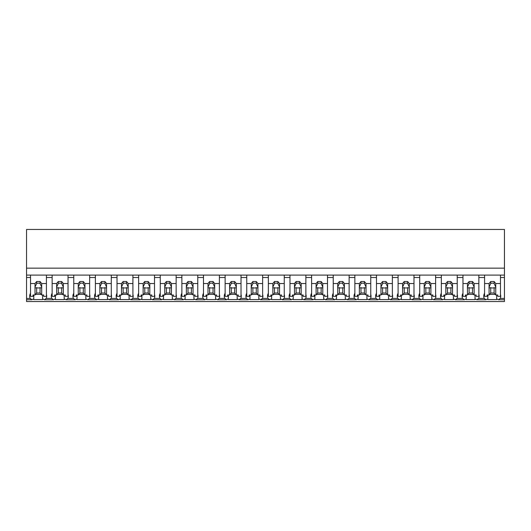 <?xml version="1.0" encoding="UTF-8"?>
<svg xmlns="http://www.w3.org/2000/svg" width="531" height="531" viewBox="0 0 531 531"><rect width="100%" height="100%" fill="white"/><g stroke="black" fill="none" stroke-linecap="round" stroke-linejoin="round"><path stroke-width="0.8" d="M504.45 275.098L504.45 301.535L26.55 301.535L26.55 277.507L30.526 277.507L30.526 275.098L504.45 275.098L504.45 268.155L26.55 268.155L26.55 277.507M504.45 268.155L504.45 229.465L26.55 229.465L26.55 268.155M504.45 298.429L500.248 298.429L498.523 299.756L497.414 299.132A10.288 7.275 -0 0 1 496.644 299.577L487.85 299.577A10.288 7.275 -0 0 1 487.086 299.132L485.978 299.756L476.898 299.756L475.789 299.132A10.288 7.275 -0 0 1 475.026 299.577L466.231 299.577A10.288 7.275 -0 0 1 465.461 299.132L464.353 299.756L455.279 299.756L454.171 299.132A10.288 7.275 -0 0 1 453.401 299.577L444.606 299.577A10.288 7.275 -0 0 1 443.843 299.132L442.735 299.756L433.654 299.756L432.546 299.132A10.288 7.275 -0 0 1 431.783 299.577L422.981 299.577A10.288 7.275 -0 0 1 422.218 299.132L421.11 299.756L412.029 299.756L410.921 299.132A10.288 7.275 -0 0 1 410.158 299.577L401.363 299.577A10.288 7.275 -0 0 1 400.593 299.132L399.491 299.756L390.411 299.756L389.303 299.132A10.288 7.275 -0 0 1 388.539 299.577L379.738 299.577A10.288 7.275 -0 0 1 378.975 299.132L377.866 299.756L368.786 299.756L367.678 299.132A10.288 7.275 -0 0 1 366.914 299.577L358.12 299.577A10.288 7.275 -0 0 1 357.35 299.132L356.241 299.756L347.168 299.756L346.059 299.132A10.288 7.275 -0 0 1 345.289 299.577L336.495 299.577A10.288 7.275 -0 0 1 335.731 299.132L334.623 299.756L325.543 299.756L324.434 299.132A10.288 7.275 -0 0 1 323.671 299.577L314.876 299.577A10.288 7.275 -0 0 1 314.106 299.132L312.998 299.756L303.924 299.756L302.816 299.132A10.288 7.275 -0 0 1 302.046 299.577L293.251 299.577A10.288 7.275 -0 0 1 292.488 299.132L291.38 299.756L282.3 299.756L281.191 299.132A10.288 7.275 -0 0 1 280.428 299.577L271.626 299.577A10.288 7.275 -0 0 1 270.863 299.132L269.755 299.756L260.675 299.756L259.566 299.132A10.288 7.275 -0 0 1 258.803 299.577L250.008 299.577A10.288 7.275 -0 0 1 249.238 299.132L248.136 299.756L239.056 299.756L237.948 299.132A10.288 7.275 -0 0 1 237.184 299.577L228.383 299.577A10.288 7.275 -0 0 1 227.62 299.132L226.511 299.756L217.431 299.756L216.323 299.132A10.288 7.275 -0 0 1 215.559 299.577L206.765 299.577A10.288 7.275 -0 0 1 205.995 299.132L204.886 299.756L195.813 299.756L194.704 299.132A10.288 7.275 -0 0 1 193.934 299.577L185.14 299.577A10.288 7.275 -0 0 1 184.376 299.132L183.268 299.756L174.188 299.756L173.079 299.132A10.288 7.275 -0 0 1 172.316 299.577L163.521 299.577A10.288 7.275 -0 0 1 162.751 299.132L161.643 299.756L152.57 299.756L151.461 299.132A10.288 7.275 -0 0 1 150.691 299.577L141.896 299.577A10.288 7.275 -0 0 1 141.133 299.132L140.025 299.756L130.945 299.756L129.836 299.132A10.288 7.275 -0 0 1 129.073 299.577L120.271 299.577A10.288 7.275 -0 0 1 119.508 299.132L118.4 299.756L109.32 299.756L108.211 299.132A10.288 7.275 -0 0 1 107.448 299.577L98.653 299.577A10.288 7.275 -0 0 1 97.883 299.132L96.781 299.756L87.701 299.756L86.593 299.132A10.288 7.275 -0 0 1 85.83 299.577L77.028 299.577A10.288 7.275 -0 0 1 76.265 299.132L75.156 299.756L66.076 299.756L64.968 299.132A10.288 7.275 -0 0 1 64.205 299.577L55.41 299.577A10.288 7.275 -0 0 1 54.64 299.132L53.531 299.756L44.458 299.756L43.35 299.132A10.288 7.275 -0 0 1 42.58 299.577L33.785 299.577A10.288 7.275 -0 0 1 33.022 299.132L31.913 299.756L26.55 299.756M30.526 293.271A10.288 7.275 180 0 0 29.67 296.165A10.288 7.275 180 0 0 30.181 298.429L31.913 299.756M26.55 275.098L30.526 275.098L30.526 283.527L35.013 283.527L36.652 281.523L40.057 281.523L41.697 283.527L46.416 283.527L46.416 275.098L46.416 277.507L52.144 277.507L52.144 275.098L52.144 283.527L56.638 283.527L58.271 281.523L61.676 281.523L63.315 283.527L68.034 283.527L68.034 275.098L68.034 277.507L73.769 277.507L73.769 275.098L73.769 283.527L78.256 283.527L79.896 281.523L83.301 281.523L84.94 283.527L89.659 283.527L89.659 275.098L89.659 277.507L95.388 277.507L95.388 275.098L95.388 283.527L99.881 283.527L101.521 281.523L104.926 281.523L106.558 283.527L111.278 283.527L111.278 275.098L111.278 277.507L117.012 277.507L117.012 275.098L117.012 283.527L121.499 283.527L123.139 281.523L126.544 281.523L128.183 283.527L132.903 283.527L132.903 275.098L132.903 277.507L138.631 277.507L138.631 275.098L138.631 283.527L143.124 283.527L144.764 281.523L148.169 281.523L149.808 283.527L154.521 283.527L154.521 275.098L154.521 277.507L160.256 277.507L160.256 275.098L160.256 283.527L164.749 283.527L166.382 281.523L169.787 281.523L171.427 283.527L176.146 283.527L176.146 275.098L176.146 277.507L181.874 277.507L181.874 275.098L181.874 283.527L186.368 283.527L188.007 281.523L191.412 281.523L193.052 283.527L197.771 283.527L197.771 275.098L197.771 277.507L203.499 277.507L203.499 275.098L203.499 283.527L207.993 283.527L209.626 281.523L213.031 281.523L214.67 283.527L219.389 283.527L219.389 275.098L219.389 277.507L225.124 277.507L225.124 275.098L225.124 283.527L229.611 283.527L231.25 281.523L234.656 281.523L236.295 283.527L241.014 283.527L241.014 275.098L241.014 277.507L246.742 277.507L246.742 275.098L246.742 283.527L251.236 283.527L252.875 281.523L256.281 281.523L257.913 283.527L262.633 283.527L262.633 275.098L262.633 277.507L268.367 277.507L268.367 275.098L268.367 283.527L272.854 283.527L274.494 281.523L277.899 281.523L279.538 283.527L284.258 283.527L284.258 275.098L284.258 277.507L289.986 277.507L289.986 275.098L289.986 283.527L294.479 283.527L296.119 281.523L299.524 281.523L301.163 283.527L305.876 283.527L305.876 275.098L305.876 277.507L311.611 277.507L311.611 275.098L311.611 283.527L316.104 283.527L317.737 281.523L321.142 281.523L322.782 283.527L327.501 283.527L327.501 275.098L327.501 277.507L333.229 277.507L333.229 275.098L333.229 283.527L337.723 283.527L339.362 281.523L342.767 281.523L344.407 283.527L349.126 283.527L349.126 275.098L349.126 277.507L354.854 277.507L354.854 275.098L354.854 283.527L359.348 283.527L360.98 281.523L364.385 281.523L366.025 283.527L370.744 283.527L370.744 275.098L370.744 277.507L376.479 277.507L376.479 275.098L376.479 283.527L380.966 283.527L382.605 281.523L386.01 281.523L387.65 283.527L392.369 283.527L392.369 275.098L392.369 277.507L398.097 277.507L398.097 275.098L398.097 283.527L402.591 283.527L404.23 281.523L407.635 281.523L409.268 283.527L413.988 283.527L413.988 275.098L413.988 277.507L419.722 277.507L419.722 275.098L419.722 283.527L424.209 283.527L425.849 281.523L429.254 281.523L430.893 283.527L435.612 283.527L435.612 275.098L435.612 277.507L441.341 277.507L441.341 275.098L441.341 283.527L445.834 283.527L447.474 281.523L450.879 281.523L452.518 283.527L457.231 283.527L457.231 275.098L457.231 277.507L462.966 277.507L462.966 275.098L462.966 283.527L467.453 283.527L469.092 281.523L472.497 281.523L474.137 283.527L478.856 283.527L478.856 275.098L478.856 277.507L484.584 277.507L484.584 275.098L484.584 283.527L489.078 283.527L490.717 281.523L494.122 281.523L495.762 283.527L500.474 283.527L500.474 275.098L500.474 277.507L504.45 277.507M33.785 295.004L33.785 299.577M42.58 295.004L42.58 299.577M35.537 294.36L41.172 294.36M52.144 293.271A10.288 7.275 180 0 0 51.295 296.165A10.288 7.275 180 0 0 51.806 298.429L46.184 298.429A10.288 7.275 180 0 0 46.695 296.165A10.288 7.275 180 0 0 46.416 294.473M46.184 298.429L44.458 299.756M500.248 298.429A10.288 7.275 180 0 0 500.76 296.165A10.288 7.275 180 0 0 500.474 294.473M484.584 293.271A10.288 7.275 180 0 0 483.734 296.165A10.288 7.275 180 0 0 484.245 298.429L485.978 299.756M487.85 295.004L487.85 299.577M496.644 295.004L496.644 299.577M489.602 294.36L495.237 294.36M484.245 298.429L478.63 298.429A10.288 7.275 180 0 0 479.141 296.165A10.288 7.275 180 0 0 478.856 294.473M51.806 298.429L53.531 299.756M55.41 295.004L55.41 299.577M64.205 295.004L64.205 299.577M57.162 294.36L62.791 294.36M73.769 293.271A10.288 7.275 180 0 0 72.913 296.165A10.288 7.275 180 0 0 73.424 298.429L67.809 298.429A10.288 7.275 180 0 0 68.32 296.165A10.288 7.275 180 0 0 68.034 294.473M67.809 298.429L66.076 299.756M73.424 298.429L75.156 299.756M77.028 295.004L77.028 299.577M85.83 295.004L85.83 299.577M78.78 294.36L84.416 294.36M95.388 293.271A10.288 7.275 180 0 0 94.538 296.165A10.288 7.275 180 0 0 95.049 298.429L89.434 298.429A10.288 7.275 180 0 0 89.938 296.165A10.288 7.275 180 0 0 89.659 294.473M89.434 298.429L87.701 299.756M95.049 298.429L96.781 299.756M98.653 295.004L98.653 299.577M107.448 295.004L107.448 299.577M100.405 294.36L106.034 294.36M117.012 293.271A10.288 7.275 180 0 0 116.163 296.165A10.288 7.275 180 0 0 116.667 298.429L111.052 298.429A10.288 7.275 180 0 0 111.563 296.165A10.288 7.275 180 0 0 111.278 294.473M111.052 298.429L109.32 299.756M116.667 298.429L118.4 299.756M120.271 295.004L120.271 299.577M129.073 295.004L129.073 299.577M122.024 294.36L127.659 294.36M138.631 293.271A10.288 7.275 180 0 0 137.781 296.165A10.288 7.275 180 0 0 138.292 298.429L132.677 298.429A10.288 7.275 180 0 0 133.188 296.165A10.288 7.275 180 0 0 132.903 294.473M132.677 298.429L130.945 299.756M138.292 298.429L140.025 299.756M141.896 295.004L141.896 299.577M150.691 295.004L150.691 299.577M143.649 294.36L149.284 294.36M160.256 293.271A10.288 7.275 180 0 0 159.406 296.165A10.288 7.275 180 0 0 159.917 298.429L154.295 298.429A10.288 7.275 180 0 0 154.806 296.165A10.288 7.275 180 0 0 154.521 294.473M154.295 298.429L152.57 299.756M159.917 298.429L161.643 299.756M163.521 295.004L163.521 299.577M172.316 295.004L172.316 299.577M165.267 294.36L170.902 294.36M181.874 293.271A10.288 7.275 180 0 0 181.025 296.165A10.288 7.275 180 0 0 181.536 298.429L175.92 298.429A10.288 7.275 180 0 0 176.431 296.165A10.288 7.275 180 0 0 176.146 294.473M175.92 298.429L174.188 299.756M181.536 298.429L183.268 299.756M185.14 295.004L185.14 299.577M193.934 295.004L193.934 299.577M186.892 294.36L192.527 294.36M203.499 293.271A10.288 7.275 180 0 0 202.65 296.165A10.288 7.275 180 0 0 203.161 298.429L197.539 298.429A10.288 7.275 180 0 0 198.05 296.165A10.288 7.275 180 0 0 197.771 294.473M197.539 298.429L195.813 299.756M203.161 298.429L204.886 299.756M206.765 295.004L206.765 299.577M215.559 295.004L215.559 299.577M208.517 294.36L214.146 294.36M225.124 293.271A10.288 7.275 180 0 0 224.268 296.165A10.288 7.275 180 0 0 224.779 298.429L219.164 298.429A10.288 7.275 180 0 0 219.675 296.165A10.288 7.275 180 0 0 219.389 294.473M219.164 298.429L217.431 299.756M224.779 298.429L226.511 299.756M228.383 295.004L228.383 299.577M237.184 295.004L237.184 299.577M230.135 294.36L235.771 294.36M246.742 293.271A10.288 7.275 180 0 0 245.893 296.165A10.288 7.275 180 0 0 246.404 298.429L240.789 298.429A10.288 7.275 180 0 0 241.293 296.165A10.288 7.275 180 0 0 241.014 294.473M240.789 298.429L239.056 299.756M246.404 298.429L248.136 299.756M250.008 295.004L250.008 299.577M258.803 295.004L258.803 299.577M251.76 294.36L257.389 294.36M268.367 293.271A10.288 7.275 180 0 0 267.518 296.165A10.288 7.275 180 0 0 268.022 298.429L262.407 298.429A10.288 7.275 180 0 0 262.918 296.165A10.288 7.275 180 0 0 262.633 294.473M262.407 298.429L260.675 299.756M268.022 298.429L269.755 299.756M271.626 295.004L271.626 299.577M280.428 295.004L280.428 299.577M273.379 294.36L279.014 294.36M289.986 293.271A10.288 7.275 180 0 0 289.136 296.165A10.288 7.275 180 0 0 289.647 298.429L284.032 298.429A10.288 7.275 180 0 0 284.543 296.165A10.288 7.275 180 0 0 284.258 294.473M284.032 298.429L282.3 299.756M289.647 298.429L291.38 299.756M293.251 295.004L293.251 299.577M302.046 295.004L302.046 299.577M295.004 294.36L300.639 294.36M311.611 293.271A10.288 7.275 180 0 0 310.761 296.165A10.288 7.275 180 0 0 311.272 298.429L305.65 298.429A10.288 7.275 180 0 0 306.161 296.165A10.288 7.275 180 0 0 305.876 294.473M305.65 298.429L303.924 299.756M311.272 298.429L312.998 299.756M314.876 295.004L314.876 299.577M323.671 295.004L323.671 299.577M316.622 294.36L322.257 294.36M333.229 293.271A10.288 7.275 180 0 0 332.379 296.165A10.288 7.275 180 0 0 332.891 298.429L327.275 298.429A10.288 7.275 180 0 0 327.786 296.165A10.288 7.275 180 0 0 327.501 294.473M327.275 298.429L325.543 299.756M332.891 298.429L334.623 299.756M336.495 295.004L336.495 299.577M345.289 295.004L345.289 299.577M338.247 294.36L343.882 294.36M354.854 293.271A10.288 7.275 180 0 0 354.004 296.165A10.288 7.275 180 0 0 354.516 298.429L348.894 298.429A10.288 7.275 180 0 0 349.405 296.165A10.288 7.275 180 0 0 349.126 294.473M348.894 298.429L347.168 299.756M354.516 298.429L356.241 299.756M358.12 295.004L358.12 299.577M366.914 295.004L366.914 299.577M359.872 294.36L365.501 294.36M376.479 293.271A10.288 7.275 180 0 0 375.623 296.165A10.288 7.275 180 0 0 376.134 298.429L370.519 298.429A10.288 7.275 180 0 0 371.03 296.165A10.288 7.275 180 0 0 370.744 294.473M370.519 298.429L368.786 299.756M376.134 298.429L377.866 299.756M379.738 295.004L379.738 299.577M388.539 295.004L388.539 299.577M381.49 294.36L387.126 294.36M398.097 293.271A10.288 7.275 180 0 0 397.248 296.165A10.288 7.275 180 0 0 397.759 298.429L392.143 298.429A10.288 7.275 180 0 0 392.648 296.165A10.288 7.275 180 0 0 392.369 294.473M392.143 298.429L390.411 299.756M397.759 298.429L399.491 299.756M401.363 295.004L401.363 299.577M410.158 295.004L410.158 299.577M403.115 294.36L408.744 294.36M419.722 293.271A10.288 7.275 180 0 0 418.873 296.165A10.288 7.275 180 0 0 419.377 298.429L413.762 298.429A10.288 7.275 180 0 0 414.273 296.165A10.288 7.275 180 0 0 413.988 294.473M413.762 298.429L412.029 299.756M419.377 298.429L421.11 299.756M422.981 295.004L422.981 299.577M431.783 295.004L431.783 299.577M424.734 294.36L430.369 294.36M441.341 293.271A10.288 7.275 180 0 0 440.491 296.165A10.288 7.275 180 0 0 441.002 298.429L435.387 298.429A10.288 7.275 180 0 0 435.898 296.165A10.288 7.275 180 0 0 435.612 294.473M435.387 298.429L433.654 299.756M441.002 298.429L442.735 299.756M444.606 295.004L444.606 299.577M453.401 295.004L453.401 299.577M446.359 294.36L451.994 294.36M462.966 293.271A10.288 7.275 180 0 0 462.116 296.165A10.288 7.275 180 0 0 462.62 298.429L457.005 298.429A10.288 7.275 180 0 0 457.516 296.165A10.288 7.275 180 0 0 457.231 294.473M457.005 298.429L455.279 299.756M462.62 298.429L464.353 299.756M466.231 295.004L466.231 299.577M475.026 295.004L475.026 299.577M467.977 294.36L473.612 294.36M478.63 298.429L476.898 299.756M41.697 283.527L41.697 287.112A3.405 2.409 180 0 1 41.757 287.576A3.405 2.409 180 0 1 41.697 288.048L41.697 295.004L43.688 295.004L43.688 296.364L46.416 296.364L46.416 283.527M35.013 283.527L35.013 287.112A3.405 2.409 180 0 0 34.946 287.576A3.405 2.409 180 0 0 35.013 288.048L35.013 295.004L33.022 295.004L33.022 296.364L30.526 296.364L30.526 283.527M35.013 287.112L36.652 283.488A3.405 2.409 0 0 1 40.057 283.488L40.057 281.523M36.652 281.523L36.652 283.488M41.697 287.112L40.057 283.488M41.697 288.048L40.057 287.656L40.057 292.999L41.697 295.004M35.013 295.004L36.652 292.999L40.057 292.999M35.013 288.048L36.652 287.656A3.405 2.409 180 0 0 40.057 287.656M36.652 287.656L36.652 292.999M63.315 283.527L63.315 287.112A3.405 2.409 180 0 1 63.381 287.576A3.405 2.409 180 0 1 63.315 288.048L63.315 295.004L65.313 295.004L65.313 296.364L68.034 296.364L68.034 283.527M56.638 283.527L56.638 287.112A3.405 2.409 180 0 0 56.571 287.576A3.405 2.409 180 0 0 56.638 288.048L56.638 295.004L54.64 295.004L54.64 296.364L52.144 296.364L52.144 283.527M56.638 287.112L58.271 283.488A3.405 2.409 0 0 1 61.676 283.488L61.676 281.523M58.271 281.523L58.271 283.488M63.315 287.112L61.676 283.488M63.315 288.048L61.676 287.656L61.676 292.999L63.315 295.004M56.638 295.004L58.271 292.999L61.676 292.999M56.638 288.048L58.271 287.656A3.405 2.409 180 0 0 61.676 287.656M58.271 287.656L58.271 292.999M84.94 283.527L84.94 287.112A3.405 2.409 180 0 1 85.006 287.576A3.405 2.409 180 0 1 84.94 288.048L84.94 295.004L86.931 295.004L86.931 296.364L89.659 296.364L89.659 283.527M78.256 283.527L78.256 287.112A3.405 2.409 180 0 0 78.196 287.576A3.405 2.409 180 0 0 78.256 288.048L78.256 295.004L76.265 295.004L76.265 296.364L73.769 296.364L73.769 283.527M78.256 287.112L79.896 283.488A3.405 2.409 0 0 1 83.301 283.488L83.301 281.523M79.896 281.523L79.896 283.488M84.94 287.112L83.301 283.488M84.94 288.048L83.301 287.656L83.301 292.999L84.94 295.004M78.256 295.004L79.896 292.999L83.301 292.999M78.256 288.048L79.896 287.656A3.405 2.409 180 0 0 83.301 287.656M79.896 287.656L79.896 292.999M106.558 283.527L106.558 287.112A3.405 2.409 180 0 1 106.625 287.576A3.405 2.409 180 0 1 106.558 288.048L106.558 295.004L108.556 295.004L108.556 296.364L111.278 296.364L111.278 283.527M99.881 283.527L99.881 287.112A3.405 2.409 180 0 0 99.815 287.576A3.405 2.409 180 0 0 99.881 288.048L99.881 295.004L97.883 295.004L97.883 296.364L95.388 296.364L95.388 283.527M99.881 287.112L101.521 283.488A3.405 2.409 0 0 1 104.926 283.488L104.926 281.523M101.521 281.523L101.521 283.488M106.558 287.112L104.926 283.488M106.558 288.048L104.926 287.656L104.926 292.999L106.558 295.004M99.881 295.004L101.521 292.999L104.926 292.999M99.881 288.048L101.521 287.656A3.405 2.409 180 0 0 104.926 287.656M101.521 287.656L101.521 292.999M128.183 283.527L128.183 287.112A3.405 2.409 180 0 1 128.25 287.576A3.405 2.409 180 0 1 128.183 288.048L128.183 295.004L130.175 295.004L130.175 296.364L132.903 296.364L132.903 283.527M121.499 283.527L121.499 287.112A3.405 2.409 180 0 0 121.44 287.576A3.405 2.409 180 0 0 121.499 288.048L121.499 295.004L119.508 295.004L119.508 296.364L117.012 296.364L117.012 283.527M121.499 287.112L123.139 283.488A3.405 2.409 0 0 1 126.544 283.488L126.544 281.523M123.139 281.523L123.139 283.488M128.183 287.112L126.544 283.488M128.183 288.048L126.544 287.656L126.544 292.999L128.183 295.004M121.499 295.004L123.139 292.999L126.544 292.999M121.499 288.048L123.139 287.656A3.405 2.409 180 0 0 126.544 287.656M123.139 287.656L123.139 292.999M149.808 283.527L149.808 287.112A3.405 2.409 180 0 1 149.868 287.576A3.405 2.409 180 0 1 149.808 288.048L149.808 295.004L151.8 295.004L151.8 296.364L154.521 296.364L154.521 283.527M143.124 283.527L143.124 287.112A3.405 2.409 180 0 0 143.058 287.576A3.405 2.409 180 0 0 143.124 288.048L143.124 295.004L141.133 295.004L141.133 296.364L138.631 296.364L138.631 283.527M143.124 287.112L144.764 283.488A3.405 2.409 0 0 1 148.169 283.488L148.169 281.523M144.764 281.523L144.764 283.488M149.808 287.112L148.169 283.488M149.808 288.048L148.169 287.656L148.169 292.999L149.808 295.004M143.124 295.004L144.764 292.999L148.169 292.999M143.124 288.048L144.764 287.656A3.405 2.409 180 0 0 148.169 287.656M144.764 287.656L144.764 292.999M171.427 283.527L171.427 287.112A3.405 2.409 180 0 1 171.493 287.576A3.405 2.409 180 0 1 171.427 288.048L171.427 295.004L173.425 295.004L173.425 296.364L176.146 296.364L176.146 283.527M164.749 283.527L164.749 287.112A3.405 2.409 180 0 0 164.683 287.576A3.405 2.409 180 0 0 164.749 288.048L164.749 295.004L162.751 295.004L162.751 296.364L160.256 296.364L160.256 283.527M164.749 287.112L166.382 283.488A3.405 2.409 0 0 1 169.787 283.488L169.787 281.523M166.382 281.523L166.382 283.488M171.427 287.112L169.787 283.488M171.427 288.048L169.787 287.656L169.787 292.999L171.427 295.004M164.749 295.004L166.382 292.999L169.787 292.999M164.749 288.048L166.382 287.656A3.405 2.409 180 0 0 169.787 287.656M166.382 287.656L166.382 292.999M193.052 283.527L193.052 287.112A3.405 2.409 180 0 1 193.111 287.576A3.405 2.409 180 0 1 193.052 288.048L193.052 295.004L195.043 295.004L195.043 296.364L197.771 296.364L197.771 283.527M186.368 283.527L186.368 287.112A3.405 2.409 180 0 0 186.301 287.576A3.405 2.409 180 0 0 186.368 288.048L186.368 295.004L184.376 295.004L184.376 296.364L181.874 296.364L181.874 283.527M186.368 287.112L188.007 283.488A3.405 2.409 0 0 1 191.412 283.488L191.412 281.523M188.007 281.523L188.007 283.488M193.052 287.112L191.412 283.488M193.052 288.048L191.412 287.656L191.412 292.999L193.052 295.004M186.368 295.004L188.007 292.999L191.412 292.999M186.368 288.048L188.007 287.656A3.405 2.409 180 0 0 191.412 287.656M188.007 287.656L188.007 292.999M214.67 283.527L214.67 287.112A3.405 2.409 180 0 1 214.736 287.576A3.405 2.409 180 0 1 214.67 288.048L214.67 295.004L216.668 295.004L216.668 296.364L219.389 296.364L219.389 283.527M207.993 283.527L207.993 287.112A3.405 2.409 180 0 0 207.926 287.576A3.405 2.409 180 0 0 207.993 288.048L207.993 295.004L205.995 295.004L205.995 296.364L203.499 296.364L203.499 283.527M207.993 287.112L209.626 283.488A3.405 2.409 0 0 1 213.031 283.488L213.031 281.523M209.626 281.523L209.626 283.488M214.67 287.112L213.031 283.488M214.67 288.048L213.031 287.656L213.031 292.999L214.67 295.004M207.993 295.004L209.626 292.999L213.031 292.999M207.993 288.048L209.626 287.656A3.405 2.409 180 0 0 213.031 287.656M209.626 287.656L209.626 292.999M236.295 283.527L236.295 287.112A3.405 2.409 180 0 1 236.361 287.576A3.405 2.409 180 0 1 236.295 288.048L236.295 295.004L238.286 295.004L238.286 296.364L241.014 296.364L241.014 283.527M229.611 283.527L229.611 287.112A3.405 2.409 180 0 0 229.551 287.576A3.405 2.409 180 0 0 229.611 288.048L229.611 295.004L227.62 295.004L227.62 296.364L225.124 296.364L225.124 283.527M229.611 287.112L231.25 283.488A3.405 2.409 0 0 1 234.656 283.488L234.656 281.523M231.25 281.523L231.25 283.488M236.295 287.112L234.656 283.488M236.295 288.048L234.656 287.656L234.656 292.999L236.295 295.004M229.611 295.004L231.25 292.999L234.656 292.999M229.611 288.048L231.25 287.656A3.405 2.409 180 0 0 234.656 287.656M231.25 287.656L231.25 292.999M257.913 283.527L257.913 287.112A3.405 2.409 180 0 1 257.98 287.576A3.405 2.409 180 0 1 257.913 288.048L257.913 295.004L259.911 295.004L259.911 296.364L262.633 296.364L262.633 283.527M251.236 283.527L251.236 287.112A3.405 2.409 180 0 0 251.17 287.576A3.405 2.409 180 0 0 251.236 288.048L251.236 295.004L249.238 295.004L249.238 296.364L246.742 296.364L246.742 283.527M251.236 287.112L252.875 283.488A3.405 2.409 0 0 1 256.281 283.488L256.281 281.523M252.875 281.523L252.875 283.488M257.913 287.112L256.281 283.488M257.913 288.048L256.281 287.656L256.281 292.999L257.913 295.004M251.236 295.004L252.875 292.999L256.281 292.999M251.236 288.048L252.875 287.656A3.405 2.409 180 0 0 256.281 287.656M252.875 287.656L252.875 292.999M279.538 283.527L279.538 287.112A3.405 2.409 180 0 1 279.605 287.576A3.405 2.409 180 0 1 279.538 288.048L279.538 295.004L281.53 295.004L281.53 296.364L284.258 296.364L284.258 283.527M272.854 283.527L272.854 287.112A3.405 2.409 180 0 0 272.795 287.576A3.405 2.409 180 0 0 272.854 288.048L272.854 295.004L270.863 295.004L270.863 296.364L268.367 296.364L268.367 283.527M272.854 287.112L274.494 283.488A3.405 2.409 0 0 1 277.899 283.488L277.899 281.523M274.494 281.523L274.494 283.488M279.538 287.112L277.899 283.488M279.538 288.048L277.899 287.656L277.899 292.999L279.538 295.004M272.854 295.004L274.494 292.999L277.899 292.999M272.854 288.048L274.494 287.656A3.405 2.409 180 0 0 277.899 287.656M274.494 287.656L274.494 292.999M301.163 283.527L301.163 287.112A3.405 2.409 180 0 1 301.223 287.576A3.405 2.409 180 0 1 301.163 288.048L301.163 295.004L303.155 295.004L303.155 296.364L305.876 296.364L305.876 283.527M294.479 283.527L294.479 287.112A3.405 2.409 180 0 0 294.413 287.576A3.405 2.409 180 0 0 294.479 288.048L294.479 295.004L292.488 295.004L292.488 296.364L289.986 296.364L289.986 283.527M294.479 287.112L296.119 283.488A3.405 2.409 0 0 1 299.524 283.488L299.524 281.523M296.119 281.523L296.119 283.488M301.163 287.112L299.524 283.488M301.163 288.048L299.524 287.656L299.524 292.999L301.163 295.004M294.479 295.004L296.119 292.999L299.524 292.999M294.479 288.048L296.119 287.656A3.405 2.409 180 0 0 299.524 287.656M296.119 287.656L296.119 292.999M322.782 283.527L322.782 287.112A3.405 2.409 180 0 1 322.848 287.576A3.405 2.409 180 0 1 322.782 288.048L322.782 295.004L324.78 295.004L324.78 296.364L327.501 296.364L327.501 283.527M316.104 283.527L316.104 287.112A3.405 2.409 180 0 0 316.038 287.576A3.405 2.409 180 0 0 316.104 288.048L316.104 295.004L314.106 295.004L314.106 296.364L311.611 296.364L311.611 283.527M316.104 287.112L317.737 283.488A3.405 2.409 0 0 1 321.142 283.488L321.142 281.523M317.737 281.523L317.737 283.488M322.782 287.112L321.142 283.488M322.782 288.048L321.142 287.656L321.142 292.999L322.782 295.004M316.104 295.004L317.737 292.999L321.142 292.999M316.104 288.048L317.737 287.656A3.405 2.409 180 0 0 321.142 287.656M317.737 287.656L317.737 292.999M344.407 283.527L344.407 287.112A3.405 2.409 180 0 1 344.466 287.576A3.405 2.409 180 0 1 344.407 288.048L344.407 295.004L346.398 295.004L346.398 296.364L349.126 296.364L349.126 283.527M337.723 283.527L337.723 287.112A3.405 2.409 180 0 0 337.656 287.576A3.405 2.409 180 0 0 337.723 288.048L337.723 295.004L335.731 295.004L335.731 296.364L333.229 296.364L333.229 283.527M337.723 287.112L339.362 283.488A3.405 2.409 0 0 1 342.767 283.488L342.767 281.523M339.362 281.523L339.362 283.488M344.407 287.112L342.767 283.488M344.407 288.048L342.767 287.656L342.767 292.999L344.407 295.004M337.723 295.004L339.362 292.999L342.767 292.999M337.723 288.048L339.362 287.656A3.405 2.409 180 0 0 342.767 287.656M339.362 287.656L339.362 292.999M366.025 283.527L366.025 287.112A3.405 2.409 180 0 1 366.091 287.576A3.405 2.409 180 0 1 366.025 288.048L366.025 295.004L368.023 295.004L368.023 296.364L370.744 296.364L370.744 283.527M359.348 283.527L359.348 287.112A3.405 2.409 180 0 0 359.281 287.576A3.405 2.409 180 0 0 359.348 288.048L359.348 295.004L357.35 295.004L357.35 296.364L354.854 296.364L354.854 283.527M359.348 287.112L360.98 283.488A3.405 2.409 0 0 1 364.385 283.488L364.385 281.523M360.98 281.523L360.98 283.488M366.025 287.112L364.385 283.488M366.025 288.048L364.385 287.656L364.385 292.999L366.025 295.004M359.348 295.004L360.98 292.999L364.385 292.999M359.348 288.048L360.98 287.656A3.405 2.409 180 0 0 364.385 287.656M360.98 287.656L360.98 292.999M387.65 283.527L387.65 287.112A3.405 2.409 180 0 1 387.716 287.576A3.405 2.409 180 0 1 387.65 288.048L387.65 295.004L389.641 295.004L389.641 296.364L392.369 296.364L392.369 283.527M380.966 283.527L380.966 287.112A3.405 2.409 180 0 0 380.906 287.576A3.405 2.409 180 0 0 380.966 288.048L380.966 295.004L378.975 295.004L378.975 296.364L376.479 296.364L376.479 283.527M380.966 287.112L382.605 283.488A3.405 2.409 0 0 1 386.01 283.488L386.01 281.523M382.605 281.523L382.605 283.488M387.65 287.112L386.01 283.488M387.65 288.048L386.01 287.656L386.01 292.999L387.65 295.004M380.966 295.004L382.605 292.999L386.01 292.999M380.966 288.048L382.605 287.656A3.405 2.409 180 0 0 386.01 287.656M382.605 287.656L382.605 292.999M409.268 283.527L409.268 287.112A3.405 2.409 180 0 1 409.335 287.576A3.405 2.409 180 0 1 409.268 288.048L409.268 295.004L411.266 295.004L411.266 296.364L413.988 296.364L413.988 283.527M402.591 283.527L402.591 287.112A3.405 2.409 180 0 0 402.525 287.576A3.405 2.409 180 0 0 402.591 288.048L402.591 295.004L400.593 295.004L400.593 296.364L398.097 296.364L398.097 283.527M402.591 287.112L404.23 283.488A3.405 2.409 0 0 1 407.635 283.488L407.635 281.523M404.23 281.523L404.23 283.488M409.268 287.112L407.635 283.488M409.268 288.048L407.635 287.656L407.635 292.999L409.268 295.004M402.591 295.004L404.23 292.999L407.635 292.999M402.591 288.048L404.23 287.656A3.405 2.409 180 0 0 407.635 287.656M404.23 287.656L404.23 292.999M430.893 283.527L430.893 287.112A3.405 2.409 180 0 1 430.96 287.576A3.405 2.409 180 0 1 430.893 288.048L430.893 295.004L432.884 295.004L432.884 296.364L435.612 296.364L435.612 283.527M424.209 283.527L424.209 287.112A3.405 2.409 180 0 0 424.15 287.576A3.405 2.409 180 0 0 424.209 288.048L424.209 295.004L422.218 295.004L422.218 296.364L419.722 296.364L419.722 283.527M424.209 287.112L425.849 283.488A3.405 2.409 0 0 1 429.254 283.488L429.254 281.523M425.849 281.523L425.849 283.488M430.893 287.112L429.254 283.488M430.893 288.048L429.254 287.656L429.254 292.999L430.893 295.004M424.209 295.004L425.849 292.999L429.254 292.999M424.209 288.048L425.849 287.656A3.405 2.409 180 0 0 429.254 287.656M425.849 287.656L425.849 292.999M452.518 283.527L452.518 287.112A3.405 2.409 180 0 1 452.578 287.576A3.405 2.409 180 0 1 452.518 288.048L452.518 295.004L454.509 295.004L454.509 296.364L457.231 296.364L457.231 283.527M445.834 283.527L445.834 287.112A3.405 2.409 180 0 0 445.768 287.576A3.405 2.409 180 0 0 445.834 288.048L445.834 295.004L443.843 295.004L443.843 296.364L441.341 296.364L441.341 283.527M445.834 287.112L447.474 283.488A3.405 2.409 0 0 1 450.879 283.488L450.879 281.523M447.474 281.523L447.474 283.488M452.518 287.112L450.879 283.488M452.518 288.048L450.879 287.656L450.879 292.999L452.518 295.004M445.834 295.004L447.474 292.999L450.879 292.999M445.834 288.048L447.474 287.656A3.405 2.409 180 0 0 450.879 287.656M447.474 287.656L447.474 292.999M474.137 283.527L474.137 287.112A3.405 2.409 180 0 1 474.203 287.576A3.405 2.409 180 0 1 474.137 288.048L474.137 295.004L476.134 295.004L476.134 296.364L478.856 296.364L478.856 283.527M467.453 283.527L467.453 287.112A3.405 2.409 180 0 0 467.393 287.576A3.405 2.409 180 0 0 467.453 288.048L467.453 295.004L465.461 295.004L465.461 296.364L462.966 296.364L462.966 283.527M467.453 287.112L469.092 283.488A3.405 2.409 0 0 1 472.497 283.488L472.497 281.523M469.092 281.523L469.092 283.488M474.137 287.112L472.497 283.488M474.137 288.048L472.497 287.656L472.497 292.999L474.137 295.004M467.453 295.004L469.092 292.999L472.497 292.999M467.453 288.048L469.092 287.656A3.405 2.409 180 0 0 472.497 287.656M469.092 287.656L469.092 292.999M495.762 283.527L495.762 287.112A3.405 2.409 180 0 1 495.821 287.576A3.405 2.409 180 0 1 495.762 288.048L495.762 295.004L497.753 295.004L497.753 296.364L500.474 296.364L500.474 283.527M489.078 283.527L489.078 287.112A3.405 2.409 180 0 0 489.011 287.576A3.405 2.409 180 0 0 489.078 288.048L489.078 295.004L487.086 295.004L487.086 296.364L484.584 296.364L484.584 283.527M489.078 287.112L490.717 283.488A3.405 2.409 0 0 1 494.122 283.488L494.122 281.523M490.717 281.523L490.717 283.488M495.762 287.112L494.122 283.488M495.762 288.048L494.122 287.656L494.122 292.999L495.762 295.004M489.078 295.004L490.717 292.999L494.122 292.999M489.078 288.048L490.717 287.656A3.405 2.409 180 0 0 494.122 287.656M490.717 287.656L490.717 292.999M30.181 298.429L26.55 298.429M504.45 299.756L498.523 299.756"/></g></svg>
